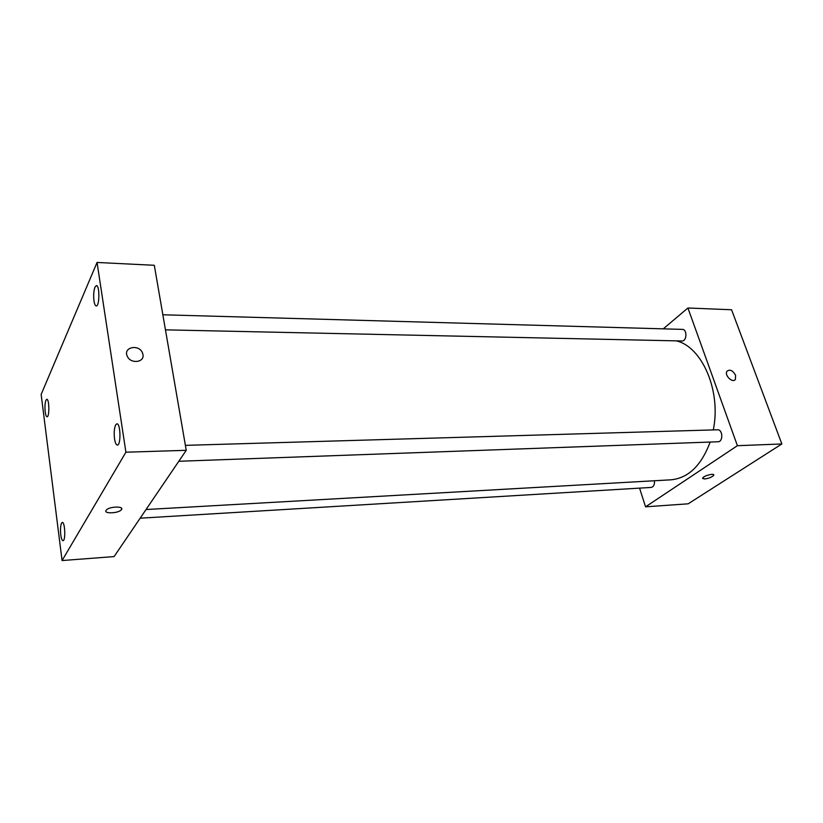 <?xml version="1.0" encoding="UTF-8"?>
<svg xmlns="http://www.w3.org/2000/svg" width="823" height="823" viewBox="0 0 823 823"><rect width="100%" height="100%" fill="white"/><g stroke="black" fill="none" stroke-linecap="round" stroke-linejoin="round"><path stroke-width="1.23" d="M663.245 328.85L687.925 307.997L731.575 309.757L781.85 443.967L688.182 503.81L645.561 506.824L639.553 488.121M687.925 307.997L737.408 445.696L781.85 443.967M737.408 445.696L645.561 506.824M713.736 474.871L713.695 475.283C711.977 477.134 708.973 478.358 704.683 478.965L702.719 478.029C703.593 475.694 715.094 472.824 713.695 475.293C711.977 477.134 708.973 478.358 704.683 478.976L702.667 478.461M146.041 509.53L670.951 479.819C688.306 478.142 701.371 465.551 710.146 442.054M713.294 429.915C721.411 390.956 702.04 346.606 676.259 340.856M165.454 329.848L681.948 340.979C686.927 341.38 687.38 329.241 682.37 329.385L162.851 314.777M178.807 461.271L717.985 441.766C723.355 441.879 722.882 429.339 717.533 429.791L185.391 445.356M140.157 518.192L651.281 487.422C653.709 486.794 654.748 484.572 654.419 480.755M735.567 375.257L735.443 379.29C732.912 383.683 724.075 375.319 726.976 371.266C729.929 369.054 732.789 370.381 735.567 375.257L735.443 379.29C732.902 383.683 724.075 375.319 726.976 371.266C729.929 369.054 732.789 370.391 735.567 375.257M186.245 450.315L114.088 556.595L62.075 560.545L41.15 394.443L97.052 262.455L125.909 452.208L186.245 450.315L154.312 265.294L97.052 262.455M142.955 354.538C144.735 362.634 130.404 364.178 127.246 356.133C122.884 347.09 139.128 343.829 142.502 352.964L142.955 354.538C144.735 362.634 130.404 364.178 127.246 356.133C122.874 347.1 139.128 343.829 142.502 352.964L142.955 354.538M125.909 452.208L62.075 560.545M106.064 510.394L106.342 510.034C109.5 506.217 125.096 506.063 121.259 509.849C118.399 513.418 103.513 513.984 106.064 510.394C103.513 513.974 118.399 513.408 121.259 509.838L121.711 508.707M94.984 287.093C93.678 290.807 93.349 295.436 93.997 300.992C94.501 304.14 95.242 305.786 96.219 305.95C99.614 306.588 99.809 285.221 96.404 285.602L94.984 287.093M45.923 400.235C44.946 403.085 44.709 406.974 45.203 411.911C45.635 415.008 46.253 416.633 47.055 416.767C49.596 417.179 49.329 398.826 46.798 399.299L45.923 400.235M61.56 523.078C60.501 525.63 60.233 529.57 60.768 534.878C61.293 538.592 62.034 540.526 63.001 540.68C65.768 540.958 65.027 521.782 62.311 522.42L61.56 523.078M115.662 424.874C114.212 428.238 113.841 432.939 114.551 438.978C115.189 442.877 116.115 444.904 117.339 445.068C121.104 445.51 120.642 423.187 116.897 423.814L115.662 424.874M739.476 330.836L739.898 331.978M776.212 428.917L776.665 430.131"/></g></svg>
